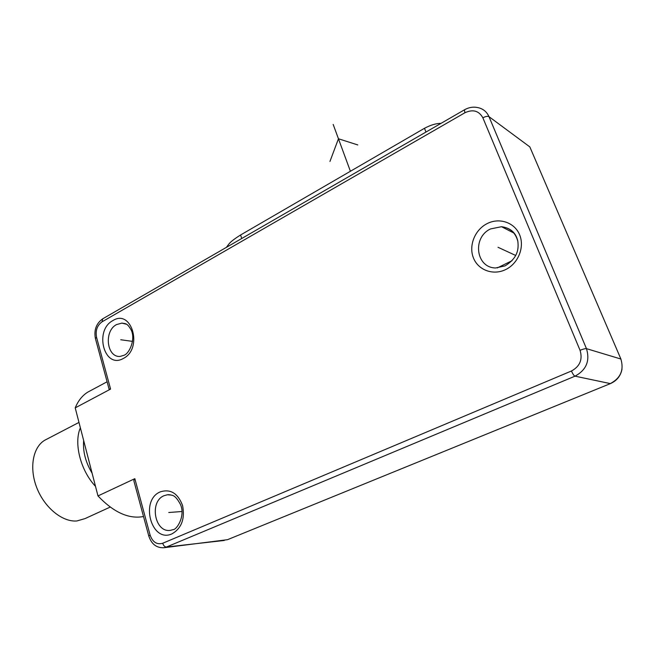 <?xml version="1.0" encoding="UTF-8"?>
<svg xmlns="http://www.w3.org/2000/svg" width="655" height="655" viewBox="0 0 655 655"><rect width="100%" height="100%" fill="white"/><g stroke="black" fill="none" stroke-linecap="round" stroke-linejoin="round"><path stroke-width="0.98" d="M143.519 516.533C128.839 519.276 113.659 512.407 97.98 495.933L134.832 478.674L133.816 480.631L134.226 482.154M97.98 495.933L75.219 407.868C78.125 400.811 82.284 395.587 87.672 392.198L90.742 390.552M108.877 388.374L109.082 389.119L110.58 389.086L75.219 407.868M95.507 486.362C80.516 470.527 73.614 443.083 80.377 427.83M92.126 473.262C85.568 462.274 82.743 451.377 83.668 440.578M110.212 507.076L85.003 518.613L76.872 520.962C62.52 522.248 44.622 507.805 36.86 487.95C29 468.12 32.848 447.201 44.761 440.234L46.931 439.104M226.319 247.402C229.135 244.217 228.218 242.8 240.581 234.981L424.481 128.29C430.818 124.941 436.304 123.312 440.938 123.402M168.777 512.505L181.984 511.506M498.029 247.287L515.682 255.458M132.539 341.386L120.749 339.748M512.005 260.731L497.276 267.928M350.4 171.266L333.174 124.425M357.81 144.943L338.455 138.77L329.956 161.441M464.452 109.819L464.878 112.775C472.918 109.049 478.911 110.72 482.866 117.802L580.052 350.31C583.106 349.066 585.242 348.509 586.462 348.648C590.155 360.864 586.331 370.034 575 376.166L610.313 383.593C620.727 378.091 624.215 369.805 620.784 358.743L529.829 146.9L488.99 116.664L586.462 348.648L620.907 359.03M529.829 146.9L530.091 147.498M102.786 318.78L464.379 109.86C468.743 107.371 473.213 106.618 477.79 107.584C483.038 108.689 486.771 111.71 488.99 116.664C487.647 116.009 485.609 116.393 482.866 117.802M580.052 350.31C582.811 359.48 579.945 366.374 571.447 371L162.694 543.257C156.832 544.886 152.631 542.152 150.093 535.037L134.832 478.674M224.272 540.465L166.444 547.023L575 376.166C573.936 375.675 572.757 373.956 571.447 371M610.435 383.593L227.678 539.614L610.525 383.56C616.846 380.702 620.67 375.921 622.004 369.207M169.006 494.681L167.385 494.762C172.29 495.278 174.787 493.976 180.452 504.456C185.627 515.821 176.858 529.936 172.928 529.666L170.677 530.288C154.809 533.391 148.914 501.517 164.102 495.688L167.385 494.762L170.406 494.828M160.377 491.831C170.488 488.704 177.882 493.256 182.573 505.504C185.103 518.785 181.591 528.233 172.019 533.841C151.297 543.535 139.605 500.035 160.377 491.831M110.58 389.086L96.572 337.358C95.311 330.57 97.145 325.388 102.074 321.802L464.878 112.775M505.619 269.59C493.117 275.739 478.134 270.089 473.418 257.873C468.522 245.748 474.793 229.872 487.009 223.674C499.159 217.288 514.552 222.34 519.611 234.785C524.86 247.14 518.187 263.621 505.619 269.59M123.394 358.424C104.292 369.698 93.739 330.431 112.897 320.565C131.786 308.472 143.24 348.583 123.394 358.424M513.823 233.016L501.525 226.704C510.515 227.94 515.943 232.73 517.81 241.089C518.776 248.982 517.999 257.775 505.087 265.873L495.671 267.96C475.858 267.903 472.026 237.347 490.579 228.923L501.525 226.704C510.155 227.874 515.6 232.787 517.876 241.433M124.884 323.586L121.871 323.103C125.801 323.938 126.906 322.62 131.188 330.014C135.765 339.216 129.403 353.643 123.991 355.272L120.07 356.443C106.601 357.515 103.76 330.971 116.533 324.585L121.871 323.103L126.431 324.233M148.8 536.06L150.093 535.037M133.816 480.631L148.734 535.831C151.428 544.117 156.512 548.079 163.987 547.719L166.444 547.023C164.782 546.966 163.537 545.713 162.694 543.257M95.524 338.954L95.393 338.479C93.837 330.055 96.244 323.513 102.63 318.87L102.074 321.802M109.082 389.119L95.393 338.479L96.572 337.358M241.728 238.502L240.581 234.981M425.971 132.048L424.481 128.29M227.514 539.687L163.987 547.719M107.101 381.775L87.672 392.198M78.977 422.418L44.761 440.234"/></g></svg>
